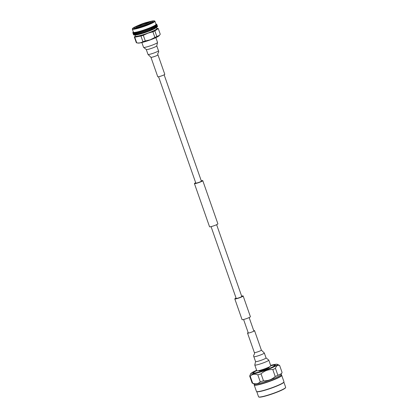 <?xml version="1.0" encoding="UTF-8"?>
<svg xmlns="http://www.w3.org/2000/svg" width="418" height="418" viewBox="0 0 418 418"><rect width="100%" height="100%" fill="white"/><g stroke="black" fill="none" stroke-linecap="round" stroke-linejoin="round"><path stroke-width="0.63" d="M241.641 296.122A4.42 0.502 160.7 0 1 243.156 295.986A4.42 0.502 160.7 0 1 239.671 297.731A4.42 0.502 160.7 0 1 234.811 298.907A4.42 0.502 160.7 0 1 236.081 298.071M243.156 295.986L250.413 316.713A4.42 0.502 160.7 0 1 246.928 318.459A4.42 0.502 160.7 0 1 242.069 319.634L234.811 298.907M195.692 182.744A4.42 0.502 -19.3 0 0 194.427 183.586A4.42 0.502 -19.3 0 0 199.287 182.41A4.42 0.502 -19.3 0 0 202.772 180.66A4.42 0.502 -19.3 0 0 201.257 180.795M194.427 183.586L209.549 226.765A4.42 0.502 -19.3 0 0 214.408 225.589A4.42 0.502 -19.3 0 0 217.893 223.844L202.772 180.66M158.579 76.76L195.817 183.094A2.947 0.334 -19.3 0 0 199.057 182.311A2.947 0.334 -19.3 0 0 201.382 181.146L164.143 74.812M216.623 224.68L241.766 296.472A2.947 0.334 160.7 0 1 239.441 297.637A2.947 0.334 160.7 0 1 236.201 298.421L211.064 226.629M157.915 54.795A3.715 0.423 160.7 0 1 157.962 54.836L164.781 74.315A3.715 0.423 160.7 0 1 161.855 75.783A3.715 0.423 160.7 0 1 157.769 76.771L150.945 57.292L147.993 54.424A5.554 0.627 160.7 0 0 148.061 54.481A5.554 0.627 160.7 0 0 154.101 52.945A5.554 0.627 160.7 0 0 158.479 50.75C159.446 52.438 157.001 53.258 157.962 54.836A3.715 0.423 160.7 0 1 155.031 56.305A3.715 0.423 160.7 0 1 150.992 57.334A3.715 0.423 160.7 0 1 150.945 57.292M258.805 370.614L258.909 370.902A5.476 0.622 -19.3 0 0 258.993 370.97A5.476 0.622 -19.3 0 0 264.657 369.543A5.476 0.622 -19.3 0 0 269.244 367.286L269.14 366.994M270.76 365.74A11.26 1.275 160.7 0 1 274.527 365.238A11.26 1.275 160.7 0 1 274.636 365.29A11.26 1.275 160.7 0 1 265.696 369.867A11.26 1.275 160.7 0 1 253.621 372.95A11.26 1.275 160.7 0 1 253.449 372.71A11.26 1.275 160.7 0 1 256.756 370.641M258.711 396.943L258.988 397.074A14.139 1.599 -19.3 0 0 259.061 397.1A14.139 1.599 -19.3 0 0 272.928 393.693A14.139 1.599 -19.3 0 0 285.504 387.784L285.64 387.512A14.358 1.625 160.7 0 1 272.87 393.51A14.358 1.625 160.7 0 1 258.784 396.969A14.358 1.625 160.7 0 1 258.711 396.943A14.358 1.625 160.7 0 1 258.564 396.797L256.762 391.65M281.502 375.228A14.578 1.651 160.7 0 1 281.575 375.254A14.578 1.651 160.7 0 1 281.727 375.401L283.968 381.796A14.578 1.651 160.7 0 1 283.937 382.005L283.806 382.277A14.358 1.625 160.7 0 1 271.036 388.275A14.358 1.625 160.7 0 1 256.955 391.734A14.358 1.625 160.7 0 1 256.877 391.708L256.605 391.577A14.578 1.651 160.7 0 1 256.453 391.431L254.212 385.035A14.578 1.651 160.7 0 1 254.243 384.826L254.316 384.675M283.937 382.005A14.578 1.651 160.7 0 1 270.974 388.092A14.578 1.651 160.7 0 1 256.678 391.603A14.578 1.651 160.7 0 1 256.605 391.577M281.727 375.401A14.578 1.651 160.7 0 1 269.521 381.42A14.578 1.651 160.7 0 1 254.442 385.213A14.578 1.651 160.7 0 1 254.212 385.035M281.173 374.476L281.45 375.27A14.358 1.625 160.7 0 1 269.427 381.2A14.358 1.625 160.7 0 1 254.572 384.936A14.358 1.625 160.7 0 1 254.348 384.764L254.071 383.964M270.639 365.4A14.139 1.599 160.7 0 1 277.218 364.292A14.139 1.599 160.7 0 1 277.291 364.318L279.485 365.358A15.879 1.797 160.7 0 1 279.642 365.499L282.072 372.438L281.115 374.591A14.358 1.625 160.7 0 1 268.346 380.589A14.358 1.625 160.7 0 1 254.264 384.048A14.358 1.625 160.7 0 1 254.186 384.022L252.268 383.113A15.879 1.797 -19.3 0 0 252.347 383.144A15.879 1.797 -19.3 0 0 252.676 383.207C255.769 384.335 258.293 383.855 260.242 381.759L257.817 374.826C254.734 373.692 252.211 374.173 250.246 376.268L252.676 383.207M277.291 364.318A14.139 1.599 160.7 0 1 266.35 370.024A14.139 1.599 160.7 0 1 250.962 373.979A14.139 1.599 160.7 0 1 250.769 373.608L249.677 376.033L252.106 382.972A15.879 1.797 -19.3 0 0 252.268 383.113M250.769 373.608A14.139 1.599 160.7 0 1 256.636 370.301M249.677 376.033A15.879 1.797 -19.3 0 0 249.917 376.205A15.879 1.797 -19.3 0 0 250.246 376.268M256.736 370.573A12.038 1.364 -19.3 0 0 252.78 373.19A12.038 1.364 -19.3 0 0 252.916 373.258A12.038 1.364 -19.3 0 0 264.996 370.259A12.038 1.364 -19.3 0 0 275.457 365.248A12.038 1.364 -19.3 0 0 275.263 365.013A12.038 1.364 -19.3 0 0 270.733 365.672M275.258 365.551A11.782 1.332 -19.3 0 0 275.175 365.51A11.782 1.332 -19.3 0 0 274.882 365.463M283.864 382.156L285.666 387.308A14.358 1.625 160.7 0 1 285.64 387.512M281.622 373.556L277.897 375.291A15.879 1.797 160.7 0 1 275.227 376.493C271.883 379.539 267.969 380.97 263.486 380.798A15.879 1.797 160.7 0 1 260.242 381.759M263.486 380.798L261.057 373.859A15.879 1.797 160.7 0 1 257.817 374.826M275.227 376.493L272.797 369.559C268.325 369.376 264.411 370.808 261.057 373.859M277.897 375.291L275.467 368.357A15.879 1.797 160.7 0 1 272.797 369.559M279.642 365.499C277.688 364.841 276.298 365.792 275.467 368.357M253.365 372.997A11.782 1.332 -19.3 0 0 253.12 373.3M275.149 365.656A11.605 1.311 -19.3 0 0 275.112 365.625L274.636 365.29M253.449 372.71L253.282 373.269A11.605 1.311 -19.3 0 0 253.277 373.316M254.781 365.003L256.783 370.719A7.419 0.841 -19.3 0 0 264.939 368.749A7.419 0.841 -19.3 0 0 270.786 365.818L268.784 360.097A7.419 0.841 -19.3 0 1 262.938 363.028A7.419 0.841 -19.3 0 1 254.87 365.081A7.419 0.841 -19.3 0 1 254.781 365.003L255.56 361.575A5.554 0.627 -19.3 0 0 255.623 361.638A5.554 0.627 -19.3 0 0 261.663 360.102A5.554 0.627 -19.3 0 0 266.041 357.907L264.322 353.001A5.554 0.627 -19.3 0 1 259.944 355.195A5.554 0.627 -19.3 0 1 253.909 356.732A5.554 0.627 -19.3 0 1 253.841 356.674C252.88 354.986 255.33 354.145 254.358 352.588A3.715 0.423 -19.3 0 0 254.4 352.63A3.715 0.423 -19.3 0 0 258.444 351.601A3.715 0.423 -19.3 0 0 261.375 350.132L254.552 330.654A3.715 0.423 -19.3 0 0 253.742 330.664M248.177 332.613A3.715 0.423 -19.3 0 0 247.534 333.109A3.715 0.423 -19.3 0 0 251.62 332.122A3.715 0.423 -19.3 0 0 254.552 330.654M138.483 26.109A5.512 0.622 160.7 0 1 142.58 24.249A5.512 0.622 160.7 0 1 148.244 22.692M144.147 24.552A5.512 0.622 160.7 0 1 138.092 26.015A5.512 0.622 160.7 0 1 142.439 23.842A5.512 0.622 160.7 0 1 148.494 22.373A5.512 0.622 160.7 0 1 144.147 24.552M136.921 27.583A10.152 1.149 -19.3 0 0 135.521 28.309M135.082 28.367A9.426 1.066 160.7 0 1 136.832 27.295M135.009 28.377A9.426 1.066 160.7 0 1 136.817 27.248M149.231 21.929A10.152 1.149 160.7 0 1 153.093 21.668A10.152 1.149 160.7 0 1 145.109 25.529A10.152 1.149 160.7 0 1 134.058 28.335A10.152 1.149 160.7 0 1 137.24 26.13M138.551 25.346A11.673 1.322 -19.3 0 0 132.532 28.565A11.673 1.322 -19.3 0 0 145.344 25.629A11.673 1.322 -19.3 0 0 154.43 20.9A11.673 1.322 -19.3 0 0 147.721 22.138M154.43 20.9L154.796 21.072A11.965 1.353 160.7 0 1 154.921 21.193A11.965 1.353 160.7 0 1 145.485 25.921A11.965 1.353 160.7 0 1 132.334 29.103A11.965 1.353 160.7 0 1 132.354 28.931L132.532 28.565M154.921 21.193L156.013 24.322A11.965 1.353 160.7 0 1 146.582 29.051A11.965 1.353 160.7 0 1 133.431 32.233L132.334 29.103M146.854 29.317A12.692 1.437 160.7 0 1 146.781 29.344A12.692 1.437 160.7 0 1 146.655 29.391L147.026 29.255L146.943 29.615L147.784 30.404L146.943 29.615M147.716 28.999L148.04 29.192L147.716 28.999A12.692 1.437 160.7 0 1 147.026 29.255M147.706 28.926L149.811 30.493M148.082 28.858L148.165 29.161M148.912 28.534L149.195 28.764L148.912 28.534A12.692 1.437 160.7 0 1 148.244 28.795M148.892 28.471L150.955 30.033M149.268 28.398L149.357 28.696M150.067 28.074L150.339 28.304L150.067 28.074A12.692 1.437 160.7 0 1 149.425 28.335M150.031 28.016L152.042 29.579A12.692 1.437 160.7 0 0 152.162 29.521L152 28.351M151.164 27.619L151.431 27.849L151.164 27.619A12.692 1.437 160.7 0 1 150.558 27.875L150.407 27.938A12.692 1.437 160.7 0 1 150.224 28.011M151.112 27.562L152.272 28.596M151.483 27.483L151.572 27.787M152.314 28.44L152.194 27.175A12.692 1.437 160.7 0 1 151.624 27.421M152.194 27.175L153.234 28.163M152.486 27.039L152.58 27.342M153.286 28.006L153.14 26.742A12.692 1.437 160.7 0 1 152.617 26.982M153.14 26.742L154.106 27.75M153.406 26.616L153.5 26.914M154.164 27.588L153.996 26.329A12.692 1.437 160.7 0 1 153.526 26.559M153.996 26.329L154.879 27.363M154.232 26.209L154.326 26.512M154.947 27.196L154.749 25.942A12.692 1.437 160.7 0 1 154.341 26.156M154.749 25.942L155.553 26.998M154.958 25.832L155.052 26.13M155.627 26.825L155.397 25.582A12.692 1.437 160.7 0 1 155.047 25.78M155.397 25.582L156.107 26.663M155.569 25.482L155.663 25.78M156.191 26.491L155.924 25.258A12.692 1.437 160.7 0 1 155.642 25.435M155.924 25.258L157.043 26.992A12.692 1.437 160.7 0 1 156.818 27.16L155.998 25.524M156.06 25.164L156.16 25.461M156.63 26.188L156.332 24.965A12.692 1.437 160.7 0 1 156.118 25.122M156.332 24.965L157.32 26.742M156.431 24.887L156.531 25.184M156.949 25.926L156.614 24.714A12.692 1.437 160.7 0 1 156.473 24.85M156.614 24.714L157.466 26.533M156.672 24.646L156.776 24.944M157.137 25.702L156.766 24.5A12.692 1.437 160.7 0 1 156.698 24.615M156.766 24.5L157.487 26.339L156.928 24.735M156.787 24.448L156.891 24.746M156.071 24.113A12.692 1.437 160.7 0 1 156.29 24.124L156.342 24.129A12.692 1.437 160.7 0 1 156.395 24.134L156.436 24.139A12.692 1.437 160.7 0 1 156.588 24.176L156.619 24.187A12.692 1.437 160.7 0 1 156.651 24.202L156.677 24.213A12.692 1.437 160.7 0 1 156.755 24.275L156.771 24.291A12.692 1.437 160.7 0 1 156.781 24.317L156.781 24.317A12.692 1.437 160.7 0 1 156.792 24.422M157.194 25.524L156.834 24.463M133.269 32.301L133.143 32.196A12.692 1.437 160.7 0 0 133.002 32.338L132.976 32.369A12.692 1.437 160.7 0 0 132.945 32.4L132.919 32.432A12.692 1.437 160.7 0 0 132.851 32.547L132.84 32.573A12.692 1.437 160.7 0 0 132.83 32.599L132.825 32.625A12.692 1.437 160.7 0 0 132.83 32.714L133.222 33.816M132.945 32.87L132.851 32.547M132.898 32.902L133.337 34.077L133.081 32.991M133.295 33.947L133.07 33.142M133.039 33.012L133.53 34.166L133.217 33.1M133.499 34.036L133.279 32.917L133.833 34.072L133.718 33.226M134.037 34.95L133.833 34.072M133.483 33.163L134.053 34.893M133.854 34.208L133.399 33.346M133.927 34.349L134.026 34.95A12.692 1.437 160.7 0 0 134.267 34.96L134.006 34.161M133.703 33.09L134.455 34.151L133.797 33.362L134.267 34.96M146.922 29.218L146.499 30.89L145.595 30.086L145.318 31.287L144.351 30.514L143.991 31.758L143.118 30.927L142.752 32.16L141.906 31.313L141.54 32.536L140.725 31.674L140.37 32.881L139.586 32.003L139.251 33.194L138.51 32.296L138.342 33.414L137.475 32.729L137.355 33.675L137.982 34.339L136.534 32.944L136.456 33.874L136.926 34.579L135.688 33.121L135.657 34.03L136.116 34.741L134.946 33.247L135.375 34.861L134.314 33.33L134.852 34.929L134.387 34.339L134.392 34.955A12.692 1.437 160.7 0 1 134.33 34.96L134.424 34.913M133.917 34.934L133.676 34.124M133.598 34.307L133.849 34.846M133.133 33.283L133.682 34.877A12.692 1.437 160.7 0 0 133.703 34.882L133.53 34.166M133.671 34.861L133.478 34.036M133.394 34.224L133.567 34.793A12.692 1.437 160.7 0 0 133.655 34.861M133.572 34.778L133.337 34.077M132.992 33.174L133.551 34.762A12.692 1.437 160.7 0 1 133.551 34.762L133.107 33.503M156.588 24.176L156.724 24.484M156.755 24.275L156.875 24.589M157.487 26.496A12.692 1.437 160.7 0 0 157.497 26.48L156.75 24.803M157.011 24.975L157.408 26.109M157.293 25.796L157.502 26.454A12.692 1.437 160.7 0 0 157.497 26.36L157.111 25.707M157.257 26.715L156.625 25.002M156.933 24.892L157.194 25.822M157.351 26.564L157.048 25.885M157.236 25.973L157.387 26.658M157.1 26.945A12.692 1.437 160.7 0 0 157.131 26.919L156.374 25.242M156.813 25.096L157.016 26.041M157.043 26.198L157.173 26.883A12.692 1.437 160.7 0 0 157.33 26.731L156.865 26.104M156.557 25.336L156.708 26.303M134.309 34.96L135.604 34.95A11.385 1.291 160.7 0 0 147.444 31.731A11.385 1.291 160.7 0 0 156.013 27.802L157.043 26.992A12.692 1.437 160.7 0 0 157.053 26.982L156.546 26.365M156.729 26.459L156.818 27.16M156.285 26.762L156.254 27.525L156.201 26.647L155.501 25.843M156.175 25.618L156.269 26.606M156.64 27.28L156.645 27.274A12.692 1.437 160.7 0 1 156.337 27.473L156.175 27.536M155.721 27.097L155.637 27.875L155.632 26.987L154.885 26.188M155.674 25.942L155.715 26.94M155.574 27.881L155.721 27.828A12.692 1.437 160.7 0 0 156.123 27.598M154.864 28.257L154.947 27.358L154.158 26.569M155.052 26.292L155.047 27.306M155.475 27.964L155.48 27.959A12.692 1.437 160.7 0 1 155.026 28.194L155.01 28.205M155.047 27.468L155.026 28.194M154.049 28.654L154.153 27.755L153.338 26.971M154.32 26.674L154.273 27.698M154.263 27.86L154.195 28.607M154.728 28.346A12.692 1.437 160.7 0 1 154.211 28.596M153.14 29.077L153.265 28.173L152.418 27.395M153.484 27.081L153.396 28.11M153.876 28.758L153.876 28.758A12.692 1.437 160.7 0 1 153.301 29.02L153.286 29.03M153.38 28.278L153.301 29.02M153.166 29.088L153.171 29.082A12.692 1.437 160.7 0 1 153.066 29.129L152.91 29.182M152.56 27.51L152.429 28.549M152.931 29.192L152.931 29.187A12.692 1.437 160.7 0 1 152.309 29.459L152.288 29.474M152.408 28.717L152.309 29.459M150.417 27.854L150.135 29.495L150.825 30.07M150.558 27.875L150.496 28.236M151.551 27.954L151.389 28.999M151.363 29.166L151.238 29.913A12.692 1.437 160.7 0 0 151.906 29.631L151.238 29.041L151.901 29.621M151.264 28.889L151.431 27.849M151.086 29.981L151.238 29.061M149.299 28.309L148.98 29.95L149.686 30.524M150.464 28.403L150.276 29.453M150.245 29.621L150.104 30.373A12.692 1.437 160.7 0 0 150.809 30.091L150.135 29.495L149.963 30.415M150.151 29.349L150.339 28.304M149.947 30.441L150.119 29.516M148.129 28.764L147.784 30.404L148.62 30.953A12.692 1.437 160.7 0 0 148.756 30.895L148.949 29.976M149.325 28.868L149.111 29.913M149.665 30.551L148.98 29.95L148.792 30.875M149.08 30.08L148.907 30.843M148.98 29.809L149.195 28.764M149.654 30.551A12.692 1.437 160.7 0 1 148.923 30.833M146.812 29.511L148.505 30.979M146.493 29.375L146.775 29.678L146.655 29.391M148.134 29.328L147.904 30.373M147.867 30.54L147.7 31.293A12.692 1.437 160.7 0 0 148.458 31.01L147.784 30.404L147.58 31.324M147.773 30.268L148.003 29.223M145.563 29.96L145.255 29.819L145.689 29.662L145.595 30.086L147.397 31.402A12.692 1.437 160.7 0 0 147.491 31.371A12.692 1.437 160.7 0 0 147.533 31.355L147.737 30.436M146.906 29.782L146.666 30.827M146.629 30.995L146.446 31.752A12.692 1.437 160.7 0 0 147.225 31.465M145.255 29.819L146.556 30.854L146.352 31.768M146.535 30.723L146.775 29.678M145.689 29.662L145.699 30.065M146.29 31.805L146.499 30.89M146.483 29.453A12.692 1.437 160.7 0 1 145.783 29.704M145.992 31.909L145.318 31.287L146.143 31.857A12.692 1.437 160.7 0 0 146.284 31.805M145.657 30.232L145.417 31.272M144.309 30.394L144.017 30.242L144.45 30.096L144.351 30.514L146.054 31.872M145.375 31.439L145.192 32.186A12.692 1.437 160.7 0 0 145.976 31.914M144.017 30.242L145.318 31.287L145.109 32.202M145.281 31.167L145.527 30.127M144.45 30.096L144.445 30.498M145.036 32.238L145.245 31.329M145.234 29.897A12.692 1.437 160.7 0 1 144.529 30.143M144.126 31.862L143.954 32.599A12.692 1.437 160.7 0 0 144.722 32.343L144.079 31.711L144.894 32.29A12.692 1.437 160.7 0 0 145.03 32.238M144.403 30.666L144.163 31.7M143.06 30.812L142.731 30.739L143.212 30.509L143.118 30.927L144.811 32.301M142.784 30.65L144.079 31.711L143.876 32.614M144.027 31.59L144.273 30.561M143.212 30.509L143.196 30.916M141.833 31.204L141.509 31.125L141.995 30.901L141.906 31.313L143.646 32.698A12.692 1.437 160.7 0 0 143.782 32.656L143.991 31.758M143.98 30.326A12.692 1.437 160.7 0 1 143.28 30.561M143.155 31.084L142.919 32.102M142.883 32.264L142.71 33.001A12.692 1.437 160.7 0 0 143.478 32.756M141.571 31.031L142.851 32.108L142.658 33.001M142.789 31.993L143.024 30.974M141.995 30.901L141.963 31.313M142.559 33.048L142.752 32.16M142.731 30.739A12.692 1.437 160.7 0 1 142.042 30.958M142.272 33.142L141.655 32.484L142.418 33.095M141.927 31.475L141.707 32.484M140.636 31.564L140.323 31.481L140.809 31.266L140.725 31.674L142.371 33.095M141.671 32.646L141.509 33.372A12.692 1.437 160.7 0 0 142.256 33.142M140.401 31.387L141.655 32.484L141.472 33.367M141.577 32.374L141.796 31.366M140.809 31.266L140.767 31.679M139.487 31.899L139.189 31.81L139.659 31.601L139.586 32.003L141.227 33.45A12.692 1.437 160.7 0 0 141.352 33.414L141.54 32.536M141.509 31.125A12.692 1.437 160.7 0 1 140.84 31.329M140.73 31.836L140.526 32.834M140.495 32.996L140.359 33.706A12.692 1.437 160.7 0 0 141.065 33.497L141.19 33.45M139.272 31.711L140.495 32.829L140.328 33.701M140.401 32.724L140.605 31.726M139.659 31.601L139.612 32.014M138.395 32.196L138.112 32.097L138.572 31.899L138.52 32.311L140.082 33.785A12.692 1.437 160.7 0 0 140.202 33.748L140.37 32.881M140.323 31.481A12.692 1.437 160.7 0 1 139.68 31.669M139.581 32.17L139.403 33.153M139.377 33.309L139.251 34.015A12.692 1.437 160.7 0 0 139.925 33.827M139.325 33.079L139.241 33.999M139.278 33.038L139.455 32.055M138.572 31.899L138.52 32.311M138.87 34.114L138.342 33.414L138.995 34.077A12.692 1.437 160.7 0 0 139.105 34.046L139.251 33.194M139.189 31.81A12.692 1.437 160.7 0 1 138.572 31.972M138.494 32.468L138.342 33.435M138.849 34.114A12.692 1.437 160.7 0 1 138.222 34.276L138.227 34.26M137.475 32.729L137.109 32.348L137.553 32.165L138.222 33.315L138.374 32.353M137.977 34.333A12.692 1.437 160.7 0 0 138.086 34.307L138.201 33.471M138.112 32.097A12.692 1.437 160.7 0 1 137.538 32.243M137.339 33.827L137.292 34.48M136.534 32.944L136.19 32.557L136.613 32.385L137.245 33.555L137.36 32.609M137.156 34.532L137.224 33.706M137.109 32.348A12.692 1.437 160.7 0 1 136.581 32.468M137.846 34.37A12.692 1.437 160.7 0 1 137.266 34.501M136.446 34.025L136.446 34.657M135.688 33.121L135.369 32.719L135.761 32.567L136.352 33.753L136.425 32.823M136.205 34.72L136.216 34.725A12.692 1.437 160.7 0 0 136.294 34.704L136.341 33.9M136.19 32.557A12.692 1.437 160.7 0 1 135.714 32.651M136.926 34.579A12.692 1.437 160.7 0 1 136.404 34.684M135.651 34.177L135.641 34.819A12.692 1.437 160.7 0 0 136.101 34.741L136.258 34.689M134.946 33.247L134.648 32.839L135.009 32.698L135.557 33.905L135.589 32.996M135.557 34.835L135.552 34.046M135.369 32.719A12.692 1.437 160.7 0 1 134.951 32.792M134.962 34.281L135.056 34.872M134.314 33.33L134.037 32.907L134.361 32.787L134.868 34.01L134.852 33.121M134.842 34.929A12.692 1.437 160.7 0 0 134.904 34.919L134.868 34.151M134.648 32.839A12.692 1.437 160.7 0 1 134.293 32.881M135.375 34.861A12.692 1.437 160.7 0 1 134.983 34.913M134.303 34.203L134.533 34.913M134.288 34.067L134.225 33.194M134.037 32.907A12.692 1.437 160.7 0 1 133.75 32.928M134.763 34.934A12.692 1.437 160.7 0 1 134.444 34.955M156.489 27.426L156.896 28.591A11.385 1.291 160.7 0 1 147.92 33.09A11.385 1.291 160.7 0 1 135.406 36.12L134.998 34.955M147.982 33.179L152.899 31.794L154.879 37.442L150.292 39.788L145.297 40.954L143.322 35.305L147.982 33.179M154.869 30.911L158.27 28.581L160.251 34.229L159.488 35.326L156.844 36.559L154.869 30.911A12.692 1.437 160.7 0 1 152.899 31.794M156.828 28.398L157.852 28.408A12.692 1.437 160.7 0 1 158.27 28.581M159.488 35.326L159.148 35.708A11.385 1.291 160.7 0 1 150.302 39.893A11.385 1.291 160.7 0 1 138.081 43.085L136.639 42.829A12.692 1.437 160.7 0 1 136.32 42.667L134.34 37.019A12.692 1.437 160.7 0 0 134.758 37.197L140.934 36.016L142.909 41.664C141.138 42.835 139.079 43.226 136.738 42.845L134.758 37.197M156.844 36.559A12.692 1.437 160.7 0 1 154.879 37.442M143.322 35.305A12.692 1.437 160.7 0 1 140.934 36.016M145.297 40.954A12.692 1.437 160.7 0 1 142.909 41.664M135.343 35.932L134.34 37.019M150.276 22.588A9.426 1.066 160.7 0 1 152.309 22.337M150.261 22.541A9.426 1.066 160.7 0 1 152.371 22.295M151.933 22.562A10.152 1.149 -19.3 0 0 150.386 22.865M155.857 37.625L157.534 42.422L156.76 45.849A5.554 0.627 160.7 0 1 152.382 48.044A5.554 0.627 160.7 0 1 146.342 49.58A5.554 0.627 160.7 0 1 146.279 49.517L147.993 54.424M157.534 42.422A7.419 0.841 160.7 0 1 151.687 45.353A7.419 0.841 160.7 0 1 143.625 47.406A7.419 0.841 160.7 0 1 143.536 47.328L141.854 42.532M144.288 24.61A6.395 0.726 160.7 0 1 137.334 26.376A6.395 0.726 160.7 0 1 142.298 23.784A6.395 0.726 160.7 0 1 149.252 22.013A6.395 0.726 160.7 0 1 144.288 24.61M136.806 27.201C137.365 26.177 134.915 26.851 142.287 23.784C150.919 20.999 149.55 21.945 150.24 22.499A7.116 0.805 160.7 0 1 144.628 25.31A7.116 0.805 160.7 0 1 136.806 27.201L137.057 28.011M243.584 319.504L248.344 333.099M249.149 317.555L253.909 331.15M146.279 49.517L143.536 47.328M156.76 45.849L158.479 50.75M266.041 357.907L268.784 360.097M261.375 350.132L264.322 353.001M255.56 361.575L253.841 356.674M254.358 352.588L247.534 333.109M150.24 22.499L150.548 23.283"/></g></svg>

